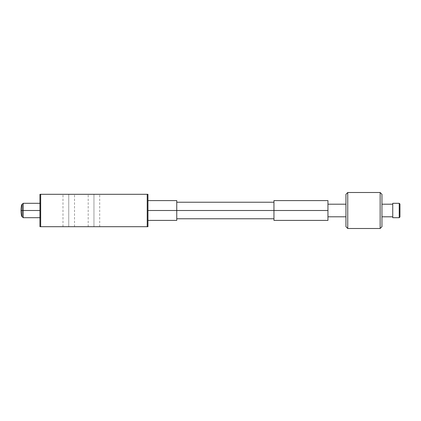 <?xml version="1.0" encoding="UTF-8"?>
<svg xmlns="http://www.w3.org/2000/svg" width="421" height="421" viewBox="0 0 421 421"><rect width="100%" height="100%" fill="white"/><g stroke="black" fill="none" stroke-linecap="round" stroke-linejoin="round"><path stroke-width="0.32" stroke-dasharray="2.1 1.58" d="M93.951 226.698L88.189 226.698L93.951 226.698L93.951 194.302L93.951 226.698L88.189 226.698L99.709 226.698L93.951 226.698L93.951 194.302L88.189 194.302L99.709 194.302L93.951 194.302L93.951 226.698L99.709 226.698L93.951 226.698M68.749 226.698L62.992 226.698L68.749 226.698L68.749 194.302L68.749 226.698L62.992 226.698L74.512 226.698L68.749 226.698L68.749 194.302L62.992 194.302L74.512 194.302L68.749 194.302L68.749 226.698L74.512 226.698L68.749 226.698M39.948 217.699L40.132 210.5L40.132 217.699L23.208 217.699L22.129 216.62L22.129 210.5L22.129 216.62L22.129 210.5L23.208 210.5L23.208 217.699L23.208 210.5L40.132 210.5L40.132 217.699L40.132 203.301L40.132 217.699L40.132 203.301L40.132 217.699L40.132 210.5L21.05 210.5L22.129 210.5L22.129 204.38L22.129 210.5L22.129 204.38L22.129 210.5L23.208 210.5L23.208 203.301L23.208 210.5L40.132 210.5L40.132 203.301L40.132 210.5L23.208 210.5L23.208 203.301L23.208 217.699L23.208 210.5L40.132 210.5L40.132 217.699L40.132 203.301L40.132 210.5L23.208 210.5L23.208 217.699L23.208 210.5L22.129 210.5L22.129 204.38L22.129 210.5L21.05 210.5L22.129 210.5L22.129 216.62L22.129 210.5L22.129 216.62L22.129 210.5L23.208 210.5L22.129 210.5L22.129 216.62L22.129 210.5L21.05 210.5L22.129 210.5L22.129 204.38L22.129 210.5L22.129 204.38L23.208 203.301L23.208 210.5L23.208 203.301L40.132 203.301L40.132 210.5L39.948 203.301M40.669 194.302L40.669 226.698L147.229 226.698L147.229 194.302L40.669 194.302L147.95 194.302L147.95 226.698L39.948 226.698L39.948 194.302L40.669 194.302L40.669 226.698L39.948 226.698L39.948 194.302L40.669 194.302M68.749 194.302L74.512 194.302L68.749 194.302M93.951 194.302L99.709 194.302L93.951 194.302M147.95 226.698L147.95 194.302L147.229 194.302L147.229 226.698L147.95 226.698M399.771 213.2L399.771 207.8L399.95 213.2M380.152 192.502L347.751 192.502L345.951 194.302L345.951 226.698L345.951 194.302L347.751 192.502L380.152 192.502L380.152 228.498L380.152 192.502L381.952 194.302L380.152 192.502M381.952 204.201L381.952 216.799L381.952 204.201L381.952 216.799L381.952 204.201L392.751 204.201L392.751 217.699L392.751 203.301L399.229 203.301L399.229 217.699L399.229 203.301L399.95 204.022L399.95 216.978L399.95 204.022M345.951 216.799L345.951 204.201L345.951 216.799M327.948 204.201L327.948 216.799L327.948 204.201L327.948 216.799L327.948 204.201L345.951 204.201M347.751 228.498L347.751 192.502L347.751 228.498M381.952 194.302L381.952 226.698L381.952 194.302M392.751 204.201L392.751 203.301M327.948 210.5L273.95 210.5L327.948 210.5L327.948 200.601L327.948 220.399L327.948 210.5L273.95 210.5L273.95 200.601L273.95 210.5L147.95 210.5L176.752 210.5L176.752 200.601L176.752 210.5L273.95 210.5L273.95 202.222L273.95 210.5L176.752 210.5L176.752 202.222L176.752 218.778L176.752 210.5L273.95 210.5L273.95 218.778L273.95 210.5L327.948 210.5L327.948 200.601L327.948 220.399L327.948 210.5L273.95 210.5L273.95 220.399L273.95 200.601L273.95 218.778L273.95 200.601L273.95 210.5L147.95 210.5L147.95 200.601L147.95 220.399L147.95 210.5L176.752 210.5L176.752 220.399L176.752 200.601L176.752 218.778L176.752 202.222L176.752 210.5L147.95 210.5L147.95 220.399L147.95 200.601L147.95 220.399L147.95 210.5L176.752 210.5L176.752 202.222L176.752 218.778L176.752 210.5L273.95 210.5L273.95 202.222L273.95 218.778L273.95 210.5L327.948 210.5L327.948 220.399L327.948 210.5M176.752 200.601L176.752 220.399L176.752 200.601L147.95 200.601M147.95 210.5L147.95 220.399L147.95 210.5M273.95 220.399L273.95 202.222L273.95 220.399L327.948 220.399M40.132 210.5L40.132 203.438L40.132 210.5M88.189 226.698L88.189 194.302M62.992 226.698L62.992 194.302M74.512 226.698L74.512 194.302M99.709 226.698L99.709 194.302M327.948 200.601L273.95 200.601M176.752 202.222L273.95 202.222M176.752 218.778L273.95 218.778M147.95 220.399L176.752 220.399"/><path stroke-width="0.63" d="M147.95 194.302L39.948 194.302L39.948 226.698L40.669 226.698L40.669 194.302L147.229 194.302L147.229 226.698L40.669 226.698L147.95 226.698L147.95 194.302L147.95 226.698L147.229 226.698L147.229 194.302L147.95 194.302M39.948 226.698L39.948 194.302L40.669 194.302L40.669 226.698L39.948 226.698M399.229 217.699L399.95 216.978L399.95 204.022L399.229 203.301L399.229 217.699L399.229 203.301L392.751 203.301L392.751 217.699L399.229 217.699L392.751 217.699L399.229 217.699L399.95 216.978L399.229 217.699M392.751 217.699L392.751 203.301L399.229 203.301L399.95 204.022L399.95 216.978M381.952 226.698L380.152 228.498L381.952 226.698L381.952 194.302L381.952 226.698L380.152 228.498L380.152 192.502L380.152 228.498L347.751 228.498L347.751 192.502L347.751 228.498L380.152 228.498L347.751 228.498L345.951 226.698L347.751 228.498L345.951 226.698L345.951 194.302L345.951 226.698M381.952 216.799L392.751 216.799M392.751 204.201L381.952 204.201L392.751 204.201M345.951 204.201L327.948 204.201L345.951 204.201M327.948 216.799L345.951 216.799M327.948 210.5L327.948 200.601L327.948 210.5L273.95 210.5L327.948 210.5L327.948 220.399L327.948 210.5M273.95 200.601L273.95 210.5L176.752 210.5L176.752 200.601L176.752 210.5L273.95 210.5L273.95 220.399L273.95 200.601L327.948 200.601M147.95 210.5L176.752 210.5L147.95 210.5M176.752 220.399L176.752 210.5L176.752 220.399L147.95 220.399M40.132 217.699L23.208 217.699L22.129 216.62C21.571 216.994 20.961 212.937 21.05 210.5L22.129 210.5L22.129 204.38L22.129 210.5L23.208 210.5L23.208 203.301L23.208 210.5L39.948 210.5L23.208 210.5L23.208 217.699L23.208 210.5L21.05 210.5C20.961 208.063 21.571 204.006 22.129 204.38L22.129 216.62C21.571 216.994 20.961 212.937 21.05 210.5C20.961 208.063 21.571 204.006 22.129 204.38L23.208 203.301L40.132 203.301M345.951 194.302L347.751 192.502L380.152 192.502L381.952 194.302M147.95 200.601L176.752 200.601M176.752 202.222L273.95 202.222M176.752 218.778L273.95 218.778M327.948 220.399L273.95 220.399"/></g></svg>
